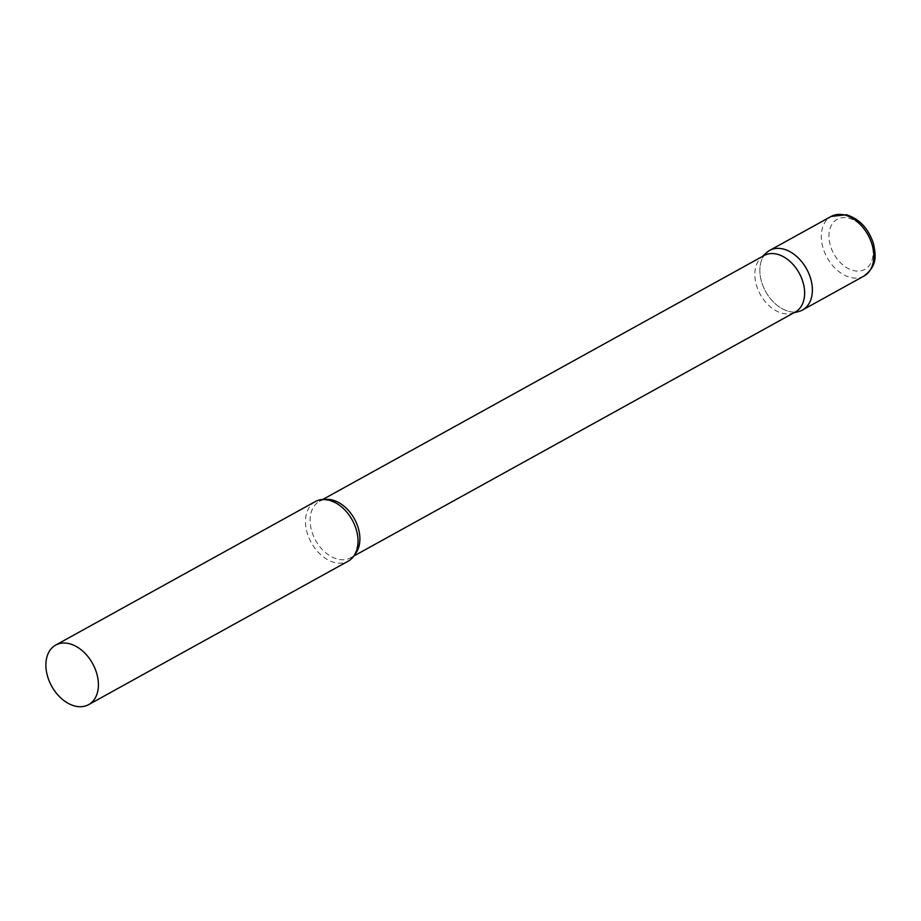 <?xml version="1.0" encoding="UTF-8"?>
<svg xmlns="http://www.w3.org/2000/svg" width="921" height="921" viewBox="0 0 921 921"><rect width="100%" height="100%" fill="white"/><g stroke="black" fill="none" stroke-linecap="round" stroke-linejoin="round"><path stroke-width="0.69" stroke-dasharray="4.61 3.45" d="M795.203 312.046A34.031 23.382 61.1 0 1 789.113 311.436A34.031 23.382 61.1 0 1 763.831 287.905A34.031 23.382 61.1 0 1 763.993 255.578M764.119 255.508A32.258 22.173 -118.9 0 0 761.103 257.696A32.258 22.173 -118.9 0 0 754.99 277.751A32.258 22.173 -118.9 0 0 791.876 313.37A32.258 22.173 -118.9 0 0 795.341 311.977M766.468 252.734A34.031 23.382 -118.9 0 0 760.021 273.894A34.031 23.382 -118.9 0 0 798.933 311.471M315.304 501.577A34.031 23.382 -118.9 0 0 305.668 525.039A34.031 23.382 -118.9 0 0 321.797 555.651A34.031 23.382 -118.9 0 0 348.23 561.142M864.013 276.035A34.031 23.382 61.1 0 1 850.555 277.474A34.031 23.382 61.1 0 1 823.316 248.854A34.031 23.382 61.1 0 1 831.087 216.47M848.494 218.104A28.586 19.64 61.1 0 1 872.935 249.649A28.586 19.64 61.1 0 1 853.537 270.567A28.586 19.64 61.1 0 1 829.096 239.034A28.586 19.64 61.1 0 1 848.494 218.104M324.871 499.539A32.258 22.173 -118.9 0 0 319.391 501.346A32.258 22.173 -118.9 0 0 310.262 523.589A32.258 22.173 -118.9 0 0 325.539 552.6A32.258 22.173 -118.9 0 0 350.602 557.815A32.258 22.173 -118.9 0 0 355.046 554.131M791.876 313.37L793.706 312.875M353.894 555.996L350.602 557.815C353.606 557.85 356.082 552.761 358.004 542.55M322.672 499.527L319.391 501.346C320.945 498.779 326.575 499.389 336.257 503.188M761.103 257.696L762.496 256.406"/><path stroke-width="1.38" d="M763.993 255.578A34.031 23.382 61.1 0 1 769.645 250.431A34.031 23.382 61.1 0 1 783.103 248.992A34.031 23.382 61.1 0 1 810.342 277.612A34.031 23.382 61.1 0 1 802.571 309.997A34.031 23.382 61.1 0 1 795.203 312.046M353.894 555.996L795.341 311.977A32.258 22.173 -118.9 0 0 804.47 289.735A32.258 22.173 -118.9 0 0 789.182 260.712A32.258 22.173 -118.9 0 0 764.119 255.508L322.672 499.527M793.706 312.875L798.933 311.471A34.031 23.382 -118.9 0 0 812.207 286.535A34.031 23.382 -118.9 0 0 794.006 254.288A34.031 23.382 -118.9 0 0 766.468 252.734L762.496 256.406M88.612 704.657L348.23 561.142A34.031 23.382 -118.9 0 0 358.004 542.55A34.031 23.382 -118.9 0 0 357.866 537.68A34.031 23.382 -118.9 0 0 336.257 503.188A34.031 23.382 -118.9 0 0 315.304 501.577L55.686 645.091A34.031 23.382 -118.9 0 0 46.05 668.554A34.031 23.382 -118.9 0 0 62.179 699.166A34.031 23.382 -118.9 0 0 88.612 704.657A34.031 23.382 -118.9 0 0 98.236 681.195A34.031 23.382 -118.9 0 0 82.119 650.583A34.031 23.382 -118.9 0 0 55.686 645.091M844.545 215.019A34.031 23.382 61.1 0 1 871.784 243.651A34.031 23.382 61.1 0 1 864.013 276.035C878.116 265.144 875.641 254.749 873.396 243.386C868.33 228.327 859.305 218.784 846.307 214.731L831.087 216.47A34.031 23.382 61.1 0 1 844.545 215.019M355.046 554.131A32.258 22.173 -118.9 0 0 359.731 535.562A32.258 22.173 -118.9 0 0 324.871 499.539M802.571 309.997L864.013 276.035M769.645 250.431L831.087 216.47"/></g></svg>
